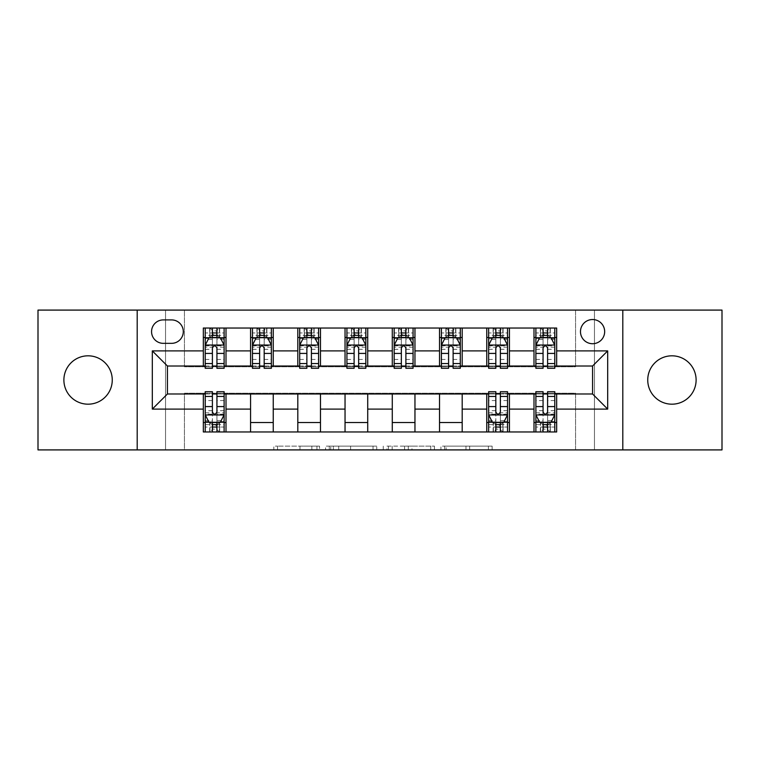 <?xml version="1.0" encoding="UTF-8"?>
<svg xmlns="http://www.w3.org/2000/svg" width="760" height="760" viewBox="0 0 760 760"><rect width="100%" height="100%" fill="white"/><g stroke="black" fill="none" stroke-linecap="round" stroke-linejoin="round"><path stroke-width="0.57" stroke-dasharray="3.8 2.85" d="M319.542 449.91L277.533 449.91L319.542 449.91L319.542 446.13L299.972 446.13L299.972 449.91L299.972 446.13L319.542 446.13L319.542 449.91L319.542 446.13L299.972 446.13L299.972 449.91L299.972 446.13L319.542 446.13L277.533 446.13L319.542 446.13M671.925 404.187A24.187 24.187 0 0 1 647.739 380A24.187 24.187 0 0 1 671.925 355.813A24.187 24.187 0 0 1 696.112 380A24.187 24.187 0 0 1 671.925 404.187M88.074 404.187A24.187 24.187 0 0 1 63.887 380A24.187 24.187 0 0 1 88.074 355.813A24.187 24.187 0 0 1 112.261 380A24.187 24.187 0 0 1 88.074 404.187M592.572 319.533A12.094 12.094 0 0 0 580.478 331.626A12.094 12.094 0 0 0 592.572 343.719A12.094 12.094 0 0 0 604.665 331.626A12.094 12.094 0 0 0 592.572 319.533M488.404 449.91L444.638 449.91L488.404 449.91L488.404 446.13L469.67 446.13L492.119 446.13L492.119 449.91L492.119 446.13L444.638 446.13L492.119 446.13L492.119 449.91L492.119 446.13L488.404 446.13L488.404 449.91M465.965 449.91L446.12 449.91L465.965 449.91L465.965 446.13L469.67 446.13L465.965 446.13L465.965 449.91L465.965 446.13L446.12 446.13L446.12 449.91L446.12 446.13L465.965 446.13L465.965 449.91M440.923 449.91L444.638 449.91L440.923 449.91L440.923 446.13L444.638 446.13L440.923 446.13L440.923 449.91M273.819 449.91L277.533 449.91L273.819 449.91L273.819 446.13L277.533 446.13L273.819 446.13L273.819 449.91M575.567 449.91L594.462 449.91L594.462 310.089L722 310.089L722 449.91L594.462 449.91L594.462 310.089L575.567 310.089L575.567 366.776L184.433 366.776L184.433 310.089L575.567 310.089L575.567 366.776L184.433 366.776L184.433 310.089L165.537 310.089L165.537 449.91L38 449.91L38 310.089L165.537 310.089L165.537 449.91L184.433 449.91L184.433 393.224L575.567 393.224L575.567 449.91L184.433 449.91L184.433 393.224L575.567 393.224L575.567 449.91M376.751 449.91L373.046 449.91L376.751 449.91L376.751 446.13L376.751 449.91M329.27 449.91L373.046 449.91L325.565 449.91L329.27 449.91L329.27 446.13L376.751 446.13L325.565 446.13L325.565 449.91L325.565 446.13L329.27 446.13L329.27 449.91M386.954 449.91L434.435 449.91L383.249 449.91L386.954 449.91L386.954 446.13L434.435 446.13L434.435 449.91L434.435 446.13L411.996 446.13L411.996 449.91M203.328 422.512L226.005 422.512L226.005 431.965L203.328 431.965L203.328 393.984M250.572 431.965L250.572 422.512L273.239 422.512L273.239 431.965L226.005 431.965M297.806 431.965L297.806 422.512L320.483 422.512L320.483 431.965L273.239 431.965M345.04 431.965L345.04 422.512L367.716 422.512L367.716 431.965L320.483 431.965M392.284 431.965L392.284 422.512L414.96 422.512L414.96 431.965L367.716 431.965M439.517 431.965L439.517 422.512L462.194 422.512L462.194 431.965L414.96 431.965M486.761 431.965L486.761 422.512L509.428 422.512L509.428 431.965L462.194 431.965M533.995 431.965L533.995 422.512L556.672 422.512L556.672 431.965L509.428 431.965M203.328 328.035L226.005 328.035L226.005 337.488L203.328 337.488L203.328 328.035M250.572 328.035L273.239 328.035L273.239 337.488L250.572 337.488L250.572 328.035L226.005 328.035M297.806 328.035L320.483 328.035L320.483 337.488L297.806 337.488L297.806 328.035L273.239 328.035M345.04 328.035L367.716 328.035L367.716 337.488L345.04 337.488L345.04 328.035L320.483 328.035M392.284 328.035L414.96 328.035L414.96 337.488L392.284 337.488L392.284 328.035L367.716 328.035M439.517 328.035L462.194 328.035L462.194 337.488L439.517 337.488L439.517 328.035L414.96 328.035M486.761 328.035L509.428 328.035L509.428 337.488L486.761 337.488L486.761 328.035L462.194 328.035M533.995 328.035L556.672 328.035L556.672 337.488L533.995 337.488L533.995 328.035L509.428 328.035M167.428 366.016L167.428 393.984L592.572 393.984L592.572 366.016L167.428 366.016M535.885 366.016L543.067 366.016M547.599 366.016L554.781 366.016M488.642 366.016L495.824 366.016M500.365 366.016L507.537 366.016M441.408 366.016L448.59 366.016M453.122 366.016L460.303 366.016M394.174 366.016L401.356 366.016M405.887 366.016L413.07 366.016M346.93 366.016L354.113 366.016M358.644 366.016L365.826 366.016M299.697 366.016L306.878 366.016M311.41 366.016L318.592 366.016M252.462 366.016L259.635 366.016M264.176 366.016L271.358 366.016M205.219 366.016L212.401 366.016M216.932 366.016L224.114 366.016M205.219 393.984L212.401 393.984M216.932 393.984L224.114 393.984M488.642 393.984L495.824 393.984M500.365 393.984L507.537 393.984M535.885 393.984L543.067 393.984M547.599 393.984L554.781 393.984M203.328 366.016L203.328 337.488M226.005 366.016L226.005 337.488M216.932 337.488L212.401 337.488M226.005 422.512L226.005 393.984M205.219 391.713L205.219 427.044L205.219 422.512L212.401 422.512M216.932 422.512L224.114 422.512L224.114 431.965L205.219 431.965L205.219 422.512L224.114 422.512L224.114 427.044L224.114 391.713M250.572 366.016L250.572 337.488M273.239 366.016L273.239 337.488M264.176 337.488L259.635 337.488M273.239 422.512L273.239 393.984M250.572 422.512L250.572 393.984M297.806 422.512L297.806 393.984M320.483 422.512L320.483 393.984M297.806 366.016L297.806 337.488M320.483 366.016L320.483 337.488M311.41 337.488L306.878 337.488M345.04 422.512L345.04 393.984M367.716 422.512L367.716 393.984M345.04 366.016L345.04 337.488M367.716 366.016L367.716 337.488M358.644 337.488L354.113 337.488M392.284 422.512L392.284 393.984M414.96 422.512L414.96 393.984M392.284 366.016L392.284 337.488M414.96 366.016L414.96 337.488M405.887 337.488L401.356 337.488M439.517 422.512L439.517 393.984M462.194 422.512L462.194 393.984M439.517 366.016L439.517 337.488M462.194 366.016L462.194 337.488M453.122 337.488L448.59 337.488M486.761 422.512L486.761 393.984M509.428 422.512L509.428 393.984M488.642 391.713L488.642 427.044L488.642 422.512L495.824 422.512M500.365 422.512L507.537 422.512L507.537 431.965L488.642 431.965L488.642 422.512L507.537 422.512L507.537 427.044L507.537 391.713M486.761 366.016L486.761 337.488M509.428 366.016L509.428 337.488M500.365 337.488L495.824 337.488M533.995 422.512L533.995 393.984M556.672 422.512L556.672 393.984M535.885 391.713L535.885 427.044L535.885 422.512L543.067 422.512M547.599 422.512L554.781 422.512L554.781 431.965L535.885 431.965L535.885 422.512L554.781 422.512L554.781 427.044L554.781 391.713M533.995 366.016L533.995 337.488M556.672 366.016L556.672 337.488M547.599 337.488L543.067 337.488M163.276 319.912A11.713 11.713 0 0 0 151.563 331.626A11.713 11.713 0 0 0 163.276 343.339L171.589 343.339A11.713 11.713 0 0 0 183.302 331.626A11.713 11.713 0 0 0 171.589 319.912L163.276 319.912M137.199 449.91L137.199 310.089M622.801 310.089L622.801 449.91M333.355 449.91L338.732 449.91L333.355 449.91L333.355 446.13L330.762 446.13L330.762 449.91L330.762 446.13L338.732 446.13L333.355 446.13L333.355 449.91M338.732 449.91L350.607 449.91L338.732 449.91L338.732 446.13L350.607 446.13L350.607 449.91L350.607 446.13L338.732 446.13L338.732 449.91M386.954 446.13L408.281 446.13L408.281 449.91L408.281 446.13L404.577 446.13L408.281 446.13L408.281 449.91L408.281 446.13L411.996 446.13M388.436 446.13L388.436 449.91L388.436 446.13M383.249 446.13L383.249 449.91L383.249 446.13M212.401 328.035L205.219 328.035L205.219 337.488L205.219 332.956L212.401 332.956L212.401 328.035L224.114 328.035L224.114 337.488L224.114 335.359L216.932 335.359M205.219 345.23L205.219 363.375L205.219 345.23L209 337.677L220.333 337.677L224.114 345.23L224.114 363.375L224.114 345.23M205.219 368.286L205.219 332.956L224.114 332.956L224.114 335.359M224.114 368.286L224.114 332.956L216.932 332.956L216.932 328.035L216.932 368.286M212.401 368.286L212.401 347.139L205.219 347.139M205.219 345.819L212.401 345.819L212.401 363.375L212.401 348.07C213.911 345.202 215.422 345.202 216.932 348.07L216.932 363.375L216.932 345.819L224.114 345.819M205.219 337.488L219.393 337.488L219.393 328.035L224.114 328.035M216.562 330.875L216.562 334.656L212.781 334.656L212.781 330.875L216.562 330.875L219.393 328.035L219.393 337.488L219.393 328.035L209.94 328.035L209.94 337.488L209.674 328.035L209.674 337.488M205.219 328.035L209.674 328.035M212.401 332.956L212.401 347.139M212.401 345.819L212.401 337.677M216.932 337.677L216.932 345.819M216.562 334.656L219.393 337.488L224.114 337.488M212.781 334.656L209.94 337.488M212.781 330.875L209.94 328.035M205.219 412.86L212.401 412.86L212.401 427.044L205.219 427.044L224.114 427.044L216.932 427.044L216.932 431.965M224.114 414.77L224.114 396.625L224.114 414.77L220.333 422.322L209 422.322L205.219 414.77L205.219 396.625L205.219 414.77M216.932 391.713L216.932 412.86L224.114 412.86M224.114 414.181L216.932 414.181L216.932 396.625L216.932 411.93C215.431 414.798 213.921 414.798 212.401 411.93L212.401 396.625L212.401 414.181L205.219 414.181M224.114 422.512L209.94 422.512L209.94 431.965L205.219 431.965M212.781 429.124L212.781 425.344L216.562 425.344L216.562 429.124L212.781 429.124L209.94 431.965L209.94 422.512L209.94 431.965L219.393 431.965L219.393 422.512L219.668 431.965L219.668 422.512M224.114 431.965L219.668 431.965M216.932 427.044L216.932 412.86M216.932 414.181L216.932 422.322M212.401 422.322L212.401 414.181M212.401 412.86L212.401 391.713M212.781 425.344L209.94 422.512L205.219 422.512M216.562 425.344L219.393 422.512M216.562 429.124L219.393 431.965M212.401 427.044L212.401 431.965L212.401 427.044M259.635 328.035L252.462 328.035L252.462 337.488L252.462 332.956L259.635 332.956L259.635 328.035L271.358 328.035L271.358 337.488L271.358 335.359L264.176 335.359M252.462 345.23L252.462 363.375L252.462 345.23L256.234 337.677L267.577 337.677L271.358 345.23L271.358 363.375L271.358 345.23M252.462 368.286L252.462 332.956L271.358 332.956L271.358 335.359M271.358 368.286L271.358 332.956L264.176 332.956L264.176 328.035L264.176 368.286M259.635 368.286L259.635 347.139L252.462 347.139M252.462 345.819L259.635 345.819L259.635 363.375L259.635 348.07C261.145 345.202 262.656 345.202 264.176 348.07L264.176 363.375L264.176 345.819L271.358 345.819M252.462 337.488L266.627 337.488L266.627 328.035L271.358 328.035M263.796 330.875L263.796 334.656L260.015 334.656L260.015 330.875L263.796 330.875L266.627 328.035L266.627 337.488L266.627 328.035L257.184 328.035L257.184 337.488L256.909 328.035L256.909 337.488M252.462 328.035L256.909 328.035M259.635 332.956L259.635 347.139M259.635 345.819L259.635 337.677M264.176 337.677L264.176 345.819M263.796 334.656L266.627 337.488L271.358 337.488M260.015 334.656L257.184 337.488M260.015 330.875L257.184 328.035M306.878 328.035L299.697 328.035L299.697 337.488L299.697 332.956L306.878 332.956L306.878 328.035L318.592 328.035L318.592 337.488L318.592 335.359L311.41 335.359M299.697 345.23L299.697 363.375L299.697 345.23L303.477 337.677L314.811 337.677L318.592 345.23L318.592 363.375L318.592 345.23M299.697 368.286L299.697 332.956L318.592 332.956L318.592 335.359M318.592 368.286L318.592 332.956L311.41 332.956L311.41 328.035L311.41 368.286M306.878 368.286L306.878 347.139L299.697 347.139M299.697 345.819L306.878 345.819L306.878 363.375L306.878 348.07C308.38 345.202 309.899 345.202 311.41 348.07L311.41 363.375L311.41 345.819L318.592 345.819M299.697 337.488L313.87 337.488L313.87 328.035L318.592 328.035M311.03 330.875L311.03 334.656L307.258 334.656L307.258 330.875L311.03 330.875L313.87 328.035L313.87 337.488L313.87 328.035L304.418 328.035L304.418 337.488L304.142 328.035L304.142 337.488M299.697 328.035L304.142 328.035M306.878 332.956L306.878 347.139M306.878 345.819L306.878 337.677M311.41 337.677L311.41 345.819M311.03 334.656L313.87 337.488L318.592 337.488M307.258 334.656L304.418 337.488M307.258 330.875L304.418 328.035M354.113 328.035L346.93 328.035L346.93 337.488L346.93 332.956L354.113 332.956L354.113 328.035L365.826 328.035L365.826 337.488L365.826 335.359L358.644 335.359M346.93 345.23L346.93 363.375L346.93 345.23L350.712 337.677L362.045 337.677L365.826 345.23L365.826 363.375L365.826 345.23M346.93 368.286L346.93 332.956L365.826 332.956L365.826 335.359M365.826 368.286L365.826 332.956L358.644 332.956L358.644 328.035L358.644 368.286M354.113 368.286L354.113 347.139L346.93 347.139M346.93 345.819L354.113 345.819L354.113 363.375L354.113 348.07C355.623 345.202 357.133 345.202 358.644 348.07L358.644 363.375L358.644 345.819L365.826 345.819M346.93 337.488L361.104 337.488L361.104 328.035L365.826 328.035M358.273 330.875L358.273 334.656L354.492 334.656L354.492 330.875L358.273 330.875L361.104 328.035L361.104 337.488L361.104 328.035L351.661 328.035L351.661 337.488L351.386 328.035L351.386 337.488M346.93 328.035L351.386 328.035M354.113 332.956L354.113 347.139M354.113 345.819L354.113 337.677M358.644 337.677L358.644 345.819M358.273 334.656L361.104 337.488L365.826 337.488M354.492 334.656L351.661 337.488M354.492 330.875L351.661 328.035M401.356 328.035L394.174 328.035L394.174 337.488L394.174 332.956L401.356 332.956L401.356 328.035L413.07 328.035L413.07 337.488L413.07 335.359L405.887 335.359M394.174 345.23L394.174 363.375L394.174 345.23L397.955 337.677L409.288 337.677L413.07 345.23L413.07 363.375L413.07 345.23M394.174 368.286L394.174 332.956L413.07 332.956L413.07 335.359M413.07 368.286L413.07 332.956L405.887 332.956L405.887 328.035L405.887 368.286M401.356 368.286L401.356 347.139L394.174 347.139M394.174 345.819L401.356 345.819L401.356 363.375L401.356 348.07C402.857 345.202 404.367 345.202 405.887 348.07L405.887 363.375L405.887 345.819L413.07 345.819M394.174 337.488L408.338 337.488L408.338 328.035L413.07 328.035M405.507 330.875L405.507 334.656L401.726 334.656L401.726 330.875L405.507 330.875L408.338 328.035L408.338 337.488L408.338 328.035L398.895 328.035L398.895 337.488L398.62 328.035L398.62 337.488M394.174 328.035L398.62 328.035M401.356 332.956L401.356 347.139M401.356 345.819L401.356 337.677M405.887 337.677L405.887 345.819M405.507 334.656L408.338 337.488L413.07 337.488M401.726 334.656L398.895 337.488M401.726 330.875L398.895 328.035M448.59 328.035L441.408 328.035L441.408 337.488L441.408 332.956L448.59 332.956L448.59 328.035L460.303 328.035L460.303 337.488L460.303 335.359L453.122 335.359M441.408 345.23L441.408 363.375L441.408 345.23L445.189 337.677L456.522 337.677L460.303 345.23L460.303 363.375L460.303 345.23M441.408 368.286L441.408 332.956L460.303 332.956L460.303 335.359M460.303 368.286L460.303 332.956L453.122 332.956L453.122 328.035L453.122 368.286M448.59 368.286L448.59 347.139L441.408 347.139M441.408 345.819L448.59 345.819L448.59 363.375L448.59 348.07C450.101 345.202 451.611 345.202 453.122 348.07L453.122 363.375L453.122 345.819L460.303 345.819M441.408 337.488L455.582 337.488L455.582 328.035L460.303 328.035M452.741 330.875L452.741 334.656L448.97 334.656L448.97 330.875L452.741 330.875L455.582 328.035L455.582 337.488L455.582 328.035L446.13 328.035L446.13 337.488L445.863 328.035L445.863 337.488M441.408 328.035L445.863 328.035M448.59 332.956L448.59 347.139M448.59 345.819L448.59 337.677M453.122 337.677L453.122 345.819M452.741 334.656L455.582 337.488L460.303 337.488M448.97 334.656L446.13 337.488M448.97 330.875L446.13 328.035M495.824 328.035L488.642 328.035L488.642 337.488L488.642 332.956L495.824 332.956L495.824 328.035L507.537 328.035L507.537 337.488L507.537 335.359L500.365 335.359M488.642 345.23L488.642 363.375L488.642 345.23L492.423 337.677L503.766 337.677L507.537 345.23L507.537 363.375L507.537 345.23M488.642 368.286L488.642 332.956L507.537 332.956L507.537 335.359M507.537 368.286L507.537 332.956L500.365 332.956L500.365 328.035L500.365 368.286M495.824 368.286L495.824 347.139L488.642 347.139M488.642 345.819L495.824 345.819L495.824 363.375L495.824 348.07C497.334 345.202 498.845 345.202 500.365 348.07L500.365 363.375L500.365 345.819L507.537 345.819M488.642 337.488L502.816 337.488L502.816 328.035L507.537 328.035M499.985 330.875L499.985 334.656L496.204 334.656L496.204 330.875L499.985 330.875L502.816 328.035L502.816 337.488L502.816 328.035L493.373 328.035L493.373 337.488L493.097 328.035L493.097 337.488M488.642 328.035L493.097 328.035M495.824 332.956L495.824 347.139M495.824 345.819L495.824 337.677M500.365 337.677L500.365 345.819M499.985 334.656L502.816 337.488L507.537 337.488M496.204 334.656L493.373 337.488M496.204 330.875L493.373 328.035M488.642 412.86L495.824 412.86L495.824 427.044L488.642 427.044L507.537 427.044L500.365 427.044L500.365 431.965M507.537 414.77L507.537 396.625L507.537 414.77L503.766 422.322L492.423 422.322L488.642 414.77L488.642 396.625L488.642 414.77M500.365 391.713L500.365 412.86L507.537 412.86M507.537 414.181L500.365 414.181L500.365 396.625L500.365 411.93C498.854 414.798 497.344 414.798 495.824 411.93L495.824 396.625L495.824 414.181L488.642 414.181M507.537 422.512L493.373 422.512L493.373 431.965L488.642 431.965M496.204 429.124L496.204 425.344L499.985 425.344L499.985 429.124L496.204 429.124L493.373 431.965L493.373 422.512L493.373 431.965L502.816 431.965L502.816 422.512L503.091 431.965L503.091 422.512M507.537 431.965L503.091 431.965M500.365 427.044L500.365 412.86M500.365 414.181L500.365 422.322M495.824 422.322L495.824 414.181M495.824 412.86L495.824 391.713M496.204 425.344L493.373 422.512L488.642 422.512M499.985 425.344L502.816 422.512M499.985 429.124L502.816 431.965M495.824 427.044L495.824 431.965L495.824 427.044M543.067 328.035L535.885 328.035L535.885 337.488L535.885 332.956L543.067 332.956L543.067 328.035L554.781 328.035L554.781 337.488L554.781 335.359L547.599 335.359M535.885 345.23L535.885 363.375L535.885 345.23L539.667 337.677L551 337.677L554.781 345.23L554.781 363.375L554.781 345.23M535.885 368.286L535.885 332.956L554.781 332.956L554.781 335.359M554.781 368.286L554.781 332.956L547.599 332.956L547.599 328.035L547.599 368.286M543.067 368.286L543.067 347.139L535.885 347.139M535.885 345.819L543.067 345.819L543.067 363.375L543.067 348.07C544.568 345.202 546.079 345.202 547.599 348.07L547.599 363.375L547.599 345.819L554.781 345.819M535.885 337.488L550.059 337.488L550.059 328.035L554.781 328.035M547.219 330.875L547.219 334.656L543.438 334.656L543.438 330.875L547.219 330.875L550.059 328.035L550.059 337.488L550.059 328.035L540.607 328.035L540.607 337.488L540.332 328.035L540.332 337.488M535.885 328.035L540.332 328.035M543.067 332.956L543.067 347.139M543.067 345.819L543.067 337.677M547.599 337.677L547.599 345.819M547.219 334.656L550.059 337.488L554.781 337.488M543.438 334.656L540.607 337.488M543.438 330.875L540.607 328.035M535.885 412.86L543.067 412.86L543.067 427.044L535.885 427.044L554.781 427.044L547.599 427.044L547.599 431.965M554.781 414.77L554.781 396.625L554.781 414.77L551 422.322L539.667 422.322L535.885 414.77L535.885 396.625L535.885 414.77M547.599 391.713L547.599 412.86L554.781 412.86M554.781 414.181L547.599 414.181L547.599 396.625L547.599 411.93C546.089 414.798 544.578 414.798 543.067 411.93L543.067 396.625L543.067 414.181L535.885 414.181M554.781 422.512L540.607 422.512L540.607 431.965L535.885 431.965M543.438 429.124L543.438 425.344L547.219 425.344L547.219 429.124L543.438 429.124L540.607 431.965L540.607 422.512L540.607 431.965L550.059 431.965L550.059 422.512L550.325 431.965L550.325 422.512M554.781 431.965L550.325 431.965M547.599 427.044L547.599 412.86M547.599 414.181L547.599 422.322M543.067 422.322L543.067 414.181M543.067 412.86L543.067 391.713M543.438 425.344L540.607 422.512L535.885 422.512M547.219 425.344L550.059 422.512M547.219 429.124L550.059 431.965M543.067 427.044L543.067 431.965L543.067 427.044M316.939 446.13L316.939 449.91L316.939 446.13M311.837 446.13L311.837 449.91L311.837 446.13M277.533 446.13L277.533 449.91L277.533 446.13M373.046 446.13L373.046 449.91L373.046 446.13M430.73 446.13L430.73 449.91L430.73 446.13M404.577 446.13L404.577 449.91L404.577 446.13M392.151 446.13L392.151 449.91L392.151 446.13M469.67 446.13L469.67 449.91L469.67 446.13M444.638 446.13L444.638 449.91L444.638 446.13M205.314 345.04L224.019 345.04M205.219 359.442L212.401 359.442M212.401 339.445L205.219 339.445M224.114 339.445L216.932 339.445M208.772 338.124L212.401 338.124M216.932 338.124L220.561 338.124M224.114 347.139L216.932 347.139M216.932 359.442L224.114 359.442M205.219 349.305L212.401 349.305M216.932 349.305L224.114 349.305M212.401 335.359L205.219 335.359M219.668 328.035L219.668 337.488M224.019 414.96L205.314 414.96M224.114 400.558L216.932 400.558M216.932 420.555L224.114 420.555M205.219 420.555L212.401 420.555M220.561 421.876L216.932 421.876M212.401 421.876L208.772 421.876M212.401 400.558L205.219 400.558M224.114 410.695L216.932 410.695M212.401 410.695L205.219 410.695M205.219 424.64L212.401 424.64M216.932 424.64L224.114 424.64M209.674 431.965L209.674 422.512M252.558 345.04L271.263 345.04M252.462 359.442L259.635 359.442M259.635 339.445L252.462 339.445M271.358 339.445L264.176 339.445M256.015 338.124L259.635 338.124M264.176 338.124L267.805 338.124M271.358 347.139L264.176 347.139M264.176 359.442L271.358 359.442M252.462 349.305L259.635 349.305M264.176 349.305L271.358 349.305M259.635 335.359L252.462 335.359M266.902 328.035L266.902 337.488M299.791 345.04L318.497 345.04M299.697 359.442L306.878 359.442M306.878 339.445L299.697 339.445M318.592 339.445L311.41 339.445M303.249 338.124L306.878 338.124M311.41 338.124L315.039 338.124M318.592 347.139L311.41 347.139M311.41 359.442L318.592 359.442M299.697 349.305L306.878 349.305M311.41 349.305L318.592 349.305M306.878 335.359L299.697 335.359M314.137 328.035L314.137 337.488M347.026 345.04L365.731 345.04M346.93 359.442L354.113 359.442M354.113 339.445L346.93 339.445M365.826 339.445L358.644 339.445M350.483 338.124L354.113 338.124M358.644 338.124L362.273 338.124M365.826 347.139L358.644 347.139M358.644 359.442L365.826 359.442M346.93 349.305L354.113 349.305M358.644 349.305L365.826 349.305M354.113 335.359L346.93 335.359M361.38 328.035L361.38 337.488M394.269 345.04L412.974 345.04M394.174 359.442L401.356 359.442M401.356 339.445L394.174 339.445M413.07 339.445L405.887 339.445M397.727 338.124L401.356 338.124M405.887 338.124L409.516 338.124M413.07 347.139L405.887 347.139M405.887 359.442L413.07 359.442M394.174 349.305L401.356 349.305M405.887 349.305L413.07 349.305M401.356 335.359L394.174 335.359M408.614 328.035L408.614 337.488M441.503 345.04L460.208 345.04M441.408 359.442L448.59 359.442M448.59 339.445L441.408 339.445M460.303 339.445L453.122 339.445M444.961 338.124L448.59 338.124M453.122 338.124L456.75 338.124M460.303 347.139L453.122 347.139M453.122 359.442L460.303 359.442M441.408 349.305L448.59 349.305M453.122 349.305L460.303 349.305M448.59 335.359L441.408 335.359M455.858 328.035L455.858 337.488M488.737 345.04L507.442 345.04M488.642 359.442L495.824 359.442M495.824 339.445L488.642 339.445M507.537 339.445L500.365 339.445M492.195 338.124L495.824 338.124M500.365 338.124L503.984 338.124M507.537 347.139L500.365 347.139M500.365 359.442L507.537 359.442M488.642 349.305L495.824 349.305M500.365 349.305L507.537 349.305M495.824 335.359L488.642 335.359M503.091 328.035L503.091 337.488M507.442 414.96L488.737 414.96M507.537 400.558L500.365 400.558M500.365 420.555L507.537 420.555M488.642 420.555L495.824 420.555M503.984 421.876L500.365 421.876M495.824 421.876L492.195 421.876M495.824 400.558L488.642 400.558M507.537 410.695L500.365 410.695M495.824 410.695L488.642 410.695M488.642 424.64L495.824 424.64M500.365 424.64L507.537 424.64M493.097 431.965L493.097 422.512M535.981 345.04L554.686 345.04M535.885 359.442L543.067 359.442M543.067 339.445L535.885 339.445M554.781 339.445L547.599 339.445M539.438 338.124L543.067 338.124M547.599 338.124L551.228 338.124M554.781 347.139L547.599 347.139M547.599 359.442L554.781 359.442M535.885 349.305L543.067 349.305M547.599 349.305L554.781 349.305M543.067 335.359L535.885 335.359M550.325 328.035L550.325 337.488M554.686 414.96L535.981 414.96M554.781 400.558L547.599 400.558M547.599 420.555L554.781 420.555M535.885 420.555L543.067 420.555M551.228 421.876L547.599 421.876M543.067 421.876L539.438 421.876M543.067 400.558L535.885 400.558M554.781 410.695L547.599 410.695M543.067 410.695L535.885 410.695M535.885 424.64L543.067 424.64M547.599 424.64L554.781 424.64M540.332 431.965L540.332 422.512M205.219 363.375L212.401 363.375M216.932 363.375L224.114 363.375M224.114 396.625L216.932 396.625M212.401 396.625L205.219 396.625M252.462 363.375L259.635 363.375M264.176 363.375L271.358 363.375M299.697 363.375L306.878 363.375M311.41 363.375L318.592 363.375M346.93 363.375L354.113 363.375M358.644 363.375L365.826 363.375M394.174 363.375L401.356 363.375M405.887 363.375L413.07 363.375M441.408 363.375L448.59 363.375M453.122 363.375L460.303 363.375M488.642 363.375L495.824 363.375M500.365 363.375L507.537 363.375M507.537 396.625L500.365 396.625M495.824 396.625L488.642 396.625M535.885 363.375L543.067 363.375M547.599 363.375L554.781 363.375M554.781 396.625L547.599 396.625M543.067 396.625L535.885 396.625"/><path stroke-width="1.14" d="M671.925 355.813A24.187 24.187 0 0 0 647.739 380A24.187 24.187 0 0 0 671.925 404.187A24.187 24.187 0 0 0 696.112 380A24.187 24.187 0 0 0 671.925 355.813M88.074 355.813A24.187 24.187 0 0 0 63.887 380A24.187 24.187 0 0 0 88.074 404.187A24.187 24.187 0 0 0 112.261 380A24.187 24.187 0 0 0 88.074 355.813M592.572 319.533A12.094 12.094 0 0 0 580.478 331.626A12.094 12.094 0 0 0 592.572 343.719A12.094 12.094 0 0 0 604.665 331.626A12.094 12.094 0 0 0 592.572 319.533M622.801 449.91L722 449.91L722 310.089L622.801 310.089L622.801 449.91L137.199 449.91L137.199 310.089L38 310.089L38 449.91L137.199 449.91M163.276 343.339L171.589 343.339A11.713 11.713 0 0 0 183.302 331.626A11.713 11.713 0 0 0 171.589 319.912L163.276 319.912A11.713 11.713 0 0 0 151.563 331.626A11.713 11.713 0 0 0 163.276 343.339M622.801 310.089L137.199 310.089M203.328 409.099L152.314 409.099L152.314 350.901L203.328 350.901L203.328 366.016L167.428 366.016L167.428 393.984L203.328 393.984L203.328 431.965L556.672 431.965L556.672 393.984L592.572 393.984L592.572 366.016L556.672 366.016L556.672 350.901L607.686 350.901L607.686 409.099L556.672 409.099M556.672 350.901L556.672 328.035L203.328 328.035L203.328 350.901M533.995 328.035L533.995 366.016L535.885 366.016M543.067 366.016L547.599 366.016M554.781 366.016L556.672 366.016M533.995 366.016L507.537 366.016M486.761 328.035L486.761 366.016L488.642 366.016M495.824 366.016L500.365 366.016M486.761 366.016L460.303 366.016M439.517 328.035L439.517 366.016L441.408 366.016M448.59 366.016L453.122 366.016M439.517 366.016L413.07 366.016M392.284 328.035L392.284 366.016L394.174 366.016M401.356 366.016L405.887 366.016M392.284 366.016L365.826 366.016M345.04 328.035L345.04 366.016L346.93 366.016M354.113 366.016L358.644 366.016M345.04 366.016L318.592 366.016M297.806 328.035L297.806 366.016L299.697 366.016M306.878 366.016L311.41 366.016M297.806 366.016L271.358 366.016M250.572 328.035L250.572 366.016L252.462 366.016M259.635 366.016L264.176 366.016M250.572 366.016L224.114 366.016M203.328 366.016L205.219 366.016M212.401 366.016L216.932 366.016M203.328 393.984L205.219 393.984M212.401 393.984L216.932 393.984M224.114 393.984L226.005 393.984L226.005 431.965M488.642 393.984L226.005 393.984M495.824 393.984L500.365 393.984M507.537 393.984L509.428 393.984L509.428 431.965M535.885 393.984L509.428 393.984M543.067 393.984L547.599 393.984M554.781 393.984L556.672 393.984M226.005 328.035L226.005 366.016M203.328 337.488L205.219 337.488M212.401 337.488L216.932 337.488M224.114 337.488L226.005 337.488M203.328 422.512L205.219 422.512M212.401 422.512L216.932 422.512M224.114 422.512L226.005 422.512M250.572 393.984L250.572 431.965M273.239 328.035L273.239 366.016M250.572 337.488L252.462 337.488M259.635 337.488L264.176 337.488M271.358 337.488L273.239 337.488M273.239 393.984L273.239 431.965M250.572 422.512L273.239 422.512M297.806 393.984L297.806 431.965M320.483 393.984L320.483 431.965M297.806 422.512L320.483 422.512M320.483 328.035L320.483 366.016M297.806 337.488L299.697 337.488M306.878 337.488L311.41 337.488M318.592 337.488L320.483 337.488M345.04 393.984L345.04 431.965M367.716 393.984L367.716 431.965M345.04 422.512L367.716 422.512M367.716 328.035L367.716 366.016M345.04 337.488L346.93 337.488M354.113 337.488L358.644 337.488M365.826 337.488L367.716 337.488M392.284 393.984L392.284 431.965M414.96 393.984L414.96 431.965M392.284 422.512L414.96 422.512M414.96 328.035L414.96 366.016M392.284 337.488L394.174 337.488M401.356 337.488L405.887 337.488M413.07 337.488L414.96 337.488M439.517 393.984L439.517 431.965M462.194 393.984L462.194 431.965M439.517 422.512L462.194 422.512M462.194 328.035L462.194 366.016M439.517 337.488L441.408 337.488M448.59 337.488L453.122 337.488M460.303 337.488L462.194 337.488M486.761 393.984L486.761 431.965M486.761 422.512L488.642 422.512M495.824 422.512L500.365 422.512M507.537 422.512L509.428 422.512M509.428 328.035L509.428 366.016M486.761 337.488L488.642 337.488M495.824 337.488L500.365 337.488M507.537 337.488L509.428 337.488M533.995 393.984L533.995 431.965M533.995 422.512L535.885 422.512M543.067 422.512L547.599 422.512M554.781 422.512L556.672 422.512M533.995 337.488L535.885 337.488M543.067 337.488L547.599 337.488M554.781 337.488L556.672 337.488M167.428 366.016L152.314 350.901M167.428 393.984L152.314 409.099M607.686 350.901L592.572 366.016M607.686 409.099L592.572 393.984M216.932 332.956L212.401 332.956M224.114 363.546L216.932 363.546L216.932 368.286L224.114 368.286L224.114 345.23L220.333 337.677L209 337.677L205.219 345.23L205.219 368.286L212.401 368.286L212.401 363.546L205.219 363.546M205.219 345.23L205.219 328.035M224.114 345.23L224.114 328.035M212.401 337.677L212.401 328.035M216.932 328.035L216.932 337.677M216.932 363.546L216.932 348.07C215.422 345.154 213.911 345.154 212.401 348.07L212.401 363.546M212.401 427.044L216.932 427.044M205.219 396.454L212.401 396.454L212.401 391.713L205.219 391.713L205.219 414.77L209 422.322L220.333 422.322L224.114 414.77L224.114 391.713L216.932 391.713L216.932 396.454L224.114 396.454M224.114 414.77L224.114 431.965M205.219 414.77L205.219 431.965M216.932 422.322L216.932 431.965M212.401 431.965L212.401 422.322M212.401 396.454L212.401 411.93C213.911 414.846 215.422 414.846 216.932 411.93L216.932 396.454M264.176 332.956L259.635 332.956M271.358 363.546L264.176 363.546L264.176 368.286L271.358 368.286L271.358 345.23L267.577 337.677L256.234 337.677L252.462 345.23L252.462 368.286L259.635 368.286L259.635 363.546L252.462 363.546M252.462 345.23L252.462 328.035M271.358 345.23L271.358 328.035M259.635 337.677L259.635 328.035M264.176 328.035L264.176 337.677M264.176 363.546L264.176 348.07C262.666 345.154 261.155 345.154 259.635 348.07L259.635 363.546M311.41 332.956L306.878 332.956M318.592 363.546L311.41 363.546L311.41 368.286L318.592 368.286L318.592 345.23L314.811 337.677L303.477 337.677L299.697 345.23L299.697 368.286L306.878 368.286L306.878 363.546L299.697 363.546M299.697 345.23L299.697 328.035M318.592 345.23L318.592 328.035M306.878 337.677L306.878 328.035M311.41 328.035L311.41 337.677M311.41 363.546L311.41 348.07C309.899 345.154 308.389 345.154 306.878 348.07L306.878 363.546M358.644 332.956L354.113 332.956M365.826 363.546L358.644 363.546L358.644 368.286L365.826 368.286L365.826 345.23L362.045 337.677L350.712 337.677L346.93 345.23L346.93 368.286L354.113 368.286L354.113 363.546L346.93 363.546M346.93 345.23L346.93 328.035M365.826 345.23L365.826 328.035M354.113 337.677L354.113 328.035M358.644 328.035L358.644 337.677M358.644 363.546L358.644 348.07C357.143 345.154 355.623 345.154 354.113 348.07L354.113 363.546M405.887 332.956L401.356 332.956M413.07 363.546L405.887 363.546L405.887 368.286L413.07 368.286L413.07 345.23L409.288 337.677L397.955 337.677L394.174 345.23L394.174 368.286L401.356 368.286L401.356 363.546L394.174 363.546M394.174 345.23L394.174 328.035M413.07 345.23L413.07 328.035M401.356 337.677L401.356 328.035M405.887 328.035L405.887 337.677M405.887 363.546L405.887 348.07C404.377 345.154 402.866 345.154 401.356 348.07L401.356 363.546M453.122 332.956L448.59 332.956M460.303 363.546L453.122 363.546L453.122 368.286L460.303 368.286L460.303 345.23L456.522 337.677L445.189 337.677L441.408 345.23L441.408 368.286L448.59 368.286L448.59 363.546L441.408 363.546M441.408 345.23L441.408 328.035M460.303 345.23L460.303 328.035M448.59 337.677L448.59 328.035M453.122 328.035L453.122 337.677M453.122 363.546L453.122 348.07C451.611 345.154 450.101 345.154 448.59 348.07L448.59 363.546M500.365 332.956L495.824 332.956M507.537 363.546L500.365 363.546L500.365 368.286L507.537 368.286L507.537 345.23L503.766 337.677L492.423 337.677L488.642 345.23L488.642 368.286L495.824 368.286L495.824 363.546L488.642 363.546M488.642 345.23L488.642 328.035M507.537 345.23L507.537 328.035M495.824 337.677L495.824 328.035M500.365 328.035L500.365 337.677M500.365 363.546L500.365 348.07C498.854 345.154 497.344 345.154 495.824 348.07L495.824 363.546M495.824 427.044L500.365 427.044M488.642 396.454L495.824 396.454L495.824 391.713L488.642 391.713L488.642 414.77L492.423 422.322L503.766 422.322L507.537 414.77L507.537 391.713L500.365 391.713L500.365 396.454L507.537 396.454M507.537 414.77L507.537 431.965M488.642 414.77L488.642 431.965M500.365 422.322L500.365 431.965M495.824 431.965L495.824 422.322M495.824 396.454L495.824 411.93C497.334 414.846 498.845 414.846 500.365 411.93L500.365 396.454M547.599 332.956L543.067 332.956M554.781 363.546L547.599 363.546L547.599 368.286L554.781 368.286L554.781 345.23L551 337.677L539.667 337.677L535.885 345.23L535.885 368.286L543.067 368.286L543.067 363.546L535.885 363.546M535.885 345.23L535.885 328.035M554.781 345.23L554.781 328.035M543.067 337.677L543.067 328.035M547.599 328.035L547.599 337.677M547.599 363.546L547.599 348.07C546.089 345.154 544.578 345.154 543.067 348.07L543.067 363.546M543.067 427.044L547.599 427.044M535.885 396.454L543.067 396.454L543.067 391.713L535.885 391.713L535.885 414.77L539.667 422.322L551 422.322L554.781 414.77L554.781 391.713L547.599 391.713L547.599 396.454L554.781 396.454M554.781 414.77L554.781 431.965M535.885 414.77L535.885 431.965M547.599 422.322L547.599 431.965M543.067 431.965L543.067 422.322M543.067 396.454L543.067 411.93C544.578 414.846 546.089 414.846 547.599 411.93L547.599 396.454M250.572 409.099L226.005 409.099M250.572 350.901L226.005 350.901M297.806 350.901L273.239 350.901M297.806 409.099L273.239 409.099M345.04 350.901L320.483 350.901M345.04 409.099L320.483 409.099M392.284 350.901L367.716 350.901M392.284 409.099L367.716 409.099M439.517 350.901L414.96 350.901M439.517 409.099L414.96 409.099M486.761 350.901L462.194 350.901M486.761 409.099L462.194 409.099M533.995 350.901L509.428 350.901M533.995 409.099L509.428 409.099M224.019 345.04L205.314 345.04M205.219 338.124L208.772 338.124M220.561 338.124L224.114 338.124M212.401 353.419L205.219 353.419M224.114 353.419L216.932 353.419M216.932 335.359L212.401 335.359M205.314 414.96L224.019 414.96M224.114 421.876L220.561 421.876M208.772 421.876L205.219 421.876M216.932 406.581L224.114 406.581M205.219 406.581L212.401 406.581M212.401 424.64L216.932 424.64M271.263 345.04L252.558 345.04M252.462 338.124L256.015 338.124M267.805 338.124L271.358 338.124M259.635 353.419L252.462 353.419M271.358 353.419L264.176 353.419M264.176 335.359L259.635 335.359M318.497 345.04L299.791 345.04M299.697 338.124L303.249 338.124M315.039 338.124L318.592 338.124M306.878 353.419L299.697 353.419M318.592 353.419L311.41 353.419M311.41 335.359L306.878 335.359M365.731 345.04L347.026 345.04M346.93 338.124L350.483 338.124M362.273 338.124L365.826 338.124M354.113 353.419L346.93 353.419M365.826 353.419L358.644 353.419M358.644 335.359L354.113 335.359M412.974 345.04L394.269 345.04M394.174 338.124L397.727 338.124M409.516 338.124L413.07 338.124M401.356 353.419L394.174 353.419M413.07 353.419L405.887 353.419M405.887 335.359L401.356 335.359M460.208 345.04L441.503 345.04M441.408 338.124L444.961 338.124M456.75 338.124L460.303 338.124M448.59 353.419L441.408 353.419M460.303 353.419L453.122 353.419M453.122 335.359L448.59 335.359M507.442 345.04L488.737 345.04M488.642 338.124L492.195 338.124M503.984 338.124L507.537 338.124M495.824 353.419L488.642 353.419M507.537 353.419L500.365 353.419M500.365 335.359L495.824 335.359M488.737 414.96L507.442 414.96M507.537 421.876L503.984 421.876M492.195 421.876L488.642 421.876M500.365 406.581L507.537 406.581M488.642 406.581L495.824 406.581M495.824 424.64L500.365 424.64M554.686 345.04L535.981 345.04M535.885 338.124L539.438 338.124M551.228 338.124L554.781 338.124M543.067 353.419L535.885 353.419M554.781 353.419L547.599 353.419M547.599 335.359L543.067 335.359M535.981 414.96L554.686 414.96M554.781 421.876L551.228 421.876M539.438 421.876L535.885 421.876M547.599 406.581L554.781 406.581M535.885 406.581L543.067 406.581M543.067 424.64L547.599 424.64"/></g></svg>
